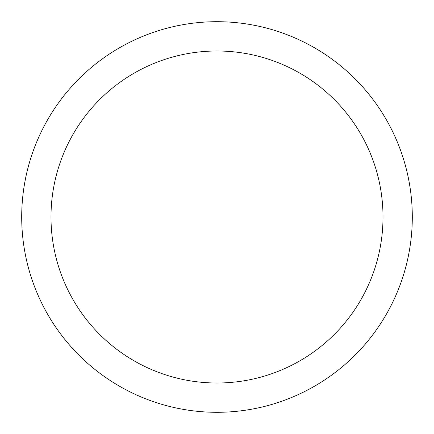 <?xml version="1.0" encoding="UTF-8"?>
<svg xmlns="http://www.w3.org/2000/svg" width="434" height="434" viewBox="0 0 434 434"><rect width="100%" height="100%" fill="white"/><g stroke="black" fill="none" stroke-linecap="round" stroke-linejoin="round"><path stroke-width="0.65" d="M217 21.7A195.3 195.3 0 0 1 412.3 217A195.3 195.3 0 0 1 217 412.3A195.3 195.3 0 0 1 21.7 217A195.3 195.3 0 0 1 217 21.7M217 50.995A166.005 166.005 0 0 1 383.005 217A166.005 166.005 0 0 1 217 383.005A166.005 166.005 0 0 1 50.995 217A166.005 166.005 0 0 1 217 50.995"/></g></svg>
